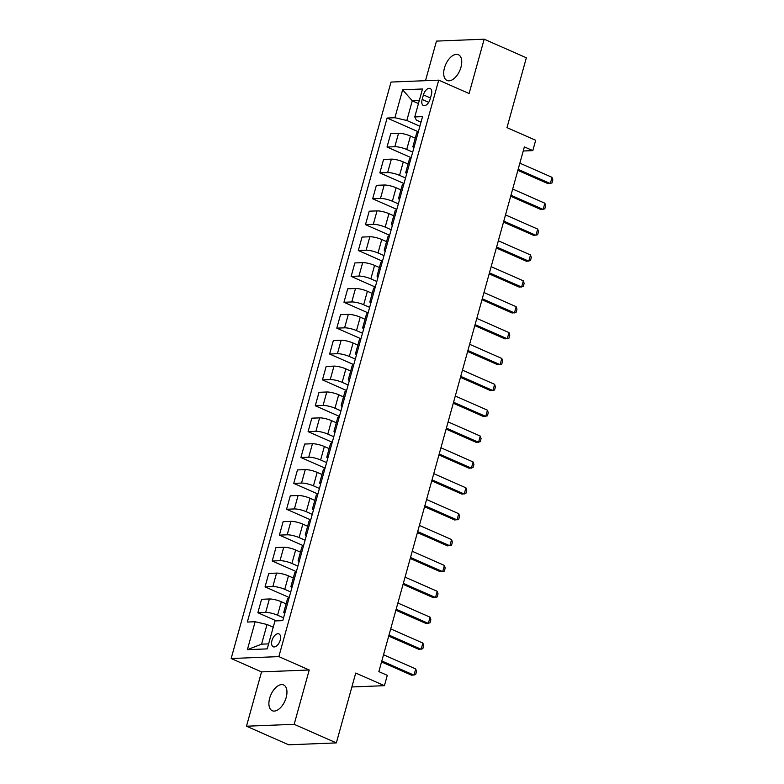 <?xml version="1.0" encoding="UTF-8"?>
<svg xmlns="http://www.w3.org/2000/svg" width="784" height="784" viewBox="0 0 784 784"><rect width="100%" height="100%" fill="white"/><g stroke="black" fill="none" stroke-linecap="round" stroke-linejoin="round"><path stroke-width="1.18" d="M286.18 697.515A14.083 7.673 -66.2 0 0 283.602 684.961A14.083 7.673 -66.2 0 0 269.676 698.172A14.083 7.673 -66.2 0 0 272.254 710.725A14.083 7.673 -66.2 0 0 286.18 697.515M460.963 67.248A14.083 7.673 -66.2 0 0 458.385 54.694A14.083 7.673 -66.2 0 0 444.469 67.904A14.083 7.673 -66.2 0 0 447.037 80.458A14.083 7.673 -66.2 0 0 460.963 67.248M280.221 640.175A7.036 3.842 -66.2 0 0 278.937 633.903A7.036 3.842 -66.2 0 0 271.97 640.508A7.036 3.842 -66.2 0 0 273.263 646.78A7.036 3.842 -66.2 0 0 280.221 640.175M246.48 726.219L288.669 744.8L336.356 742.899L294.167 724.318L309.229 669.987L278.849 656.61L231.162 658.511L261.542 671.888L246.48 726.219L294.167 724.318M278.849 656.61L438.717 80.154L391.03 82.055L231.162 658.511M438.717 80.154L469.097 93.531L484.169 39.2L436.472 41.101L425.496 80.683M484.169 39.2L526.358 57.781L506.983 127.635L535.678 140.267L532.806 150.616L524.369 146.902L378.858 671.614L387.296 675.328L384.425 685.677L355.73 673.044L336.356 742.899M423.419 94.893L422.155 99.441A6.821 3.714 -66.2 0 0 423.399 105.526A6.821 3.714 -66.2 0 0 430.142 99.127L431.406 94.57A6.821 3.714 -66.2 0 0 430.161 88.494A6.821 3.714 -66.2 0 0 423.419 94.893L430.455 97.99M419.293 100.548L412.266 100.832L406.808 120.491L394.901 117.727L387.11 118.031L247.332 622.045L255.133 621.732L267.04 624.495L261.582 644.164L268.618 643.88M394.901 117.727L402.653 89.778L422.498 88.994L414.756 116.934L416.343 120.109L421.018 122.167M255.133 621.732L247.381 649.671L267.226 648.887L274.978 620.938L282.779 620.634L422.547 116.62L414.756 116.934M351.869 686.97L384.425 685.677M523.232 150.998L532.806 150.616M418.46 103.557L412.266 100.832L402.653 89.778M419.881 126.244L406.808 120.491M415.265 138.151L410.453 136.034A8.8 1.901 -164.5 0 0 398.546 133.26L390.746 133.574L387.022 147.029L411.169 157.662M412.707 152.116L406.72 149.489A8.8 1.901 -164.5 0 0 394.813 146.716L387.022 147.029M408.092 164.023L403.28 161.906A8.8 1.901 -164.5 0 0 391.373 159.142L383.572 159.446L379.848 172.901L403.995 183.534M405.534 177.997L399.546 175.361A8.8 1.901 -164.5 0 0 387.639 172.588L379.848 172.901M400.918 189.895L396.106 187.778A8.8 1.901 -164.5 0 0 384.199 185.014L376.398 185.318L372.665 198.773L396.822 209.406M398.36 203.869L392.372 201.233A8.8 1.901 -164.5 0 0 380.465 198.46L372.665 198.773M393.744 215.767L388.933 213.65A8.8 1.901 -164.5 0 0 377.026 210.886L369.225 211.19L365.491 224.645L389.638 235.278M391.177 229.741L385.199 227.105A8.8 1.901 -164.5 0 0 373.292 224.342L365.491 224.645M386.561 241.639L381.749 239.522A8.8 1.901 -164.5 0 0 369.842 236.758L362.051 237.072L358.317 250.517L382.465 261.16M384.003 255.613L378.025 252.977A8.8 1.901 -164.5 0 0 366.118 250.214L358.317 250.517M379.387 267.52L374.576 265.394A8.8 1.901 -164.5 0 0 362.669 262.63L354.878 262.944L351.144 276.399L375.291 287.032M376.83 281.485L370.852 278.849A8.8 1.901 -164.5 0 0 358.945 276.086L351.144 276.399M372.214 293.392L367.402 291.266A8.8 1.901 -164.5 0 0 355.495 288.502L347.694 288.816L343.97 302.271L368.117 312.904M369.656 307.357L363.668 304.721A8.8 1.901 -164.5 0 0 351.761 301.958L343.97 302.271M365.04 319.264L360.228 317.148A8.8 1.901 -164.5 0 0 348.321 314.374L340.521 314.688L336.797 328.143L360.944 338.776M362.482 333.229L356.495 330.593A8.8 1.901 -164.5 0 0 344.588 327.83L336.797 328.143M357.867 345.136L353.055 343.02A8.8 1.901 -164.5 0 0 341.148 340.246L333.347 340.56L329.613 354.015L353.77 364.648M355.309 359.101L349.321 356.475A8.8 1.901 -164.5 0 0 337.414 353.702L329.613 354.015M350.693 371.008L345.881 368.892A8.8 1.901 -164.5 0 0 333.974 366.118L326.173 366.432L322.44 379.887L346.587 390.52M348.125 384.973L342.147 382.347A8.8 1.901 -164.5 0 0 330.24 379.574L322.44 379.887M343.51 396.88L338.698 394.764A8.8 1.901 -164.5 0 0 326.791 392L319 392.304L315.266 405.759L339.413 416.392M340.952 410.855L334.974 408.219A8.8 1.901 -164.5 0 0 323.067 405.446L315.266 405.759M336.336 422.752L331.524 420.636A8.8 1.901 -164.5 0 0 319.617 417.872L311.826 418.176L308.092 431.631L332.24 442.264M333.778 436.727L327.8 434.091A8.8 1.901 -164.5 0 0 315.893 431.327L308.092 431.631M329.162 448.624L324.351 446.508A8.8 1.901 -164.5 0 0 312.444 443.744L304.643 444.048L300.919 457.503L325.066 468.136M326.605 462.599L320.617 459.963A8.8 1.901 -164.5 0 0 308.71 457.199L300.919 457.503M321.989 474.496L317.177 472.38A8.8 1.901 -164.5 0 0 305.27 469.616L297.469 469.93L293.745 483.375L317.892 494.018M319.431 488.471L313.443 485.835A8.8 1.901 -164.5 0 0 301.536 483.071L293.745 483.375M314.815 500.378L310.003 498.252A8.8 1.901 -164.5 0 0 298.096 495.488L290.296 495.802L286.562 509.257L310.719 519.89M312.248 514.343L306.27 511.707A8.8 1.901 -164.5 0 0 294.363 508.943L286.562 509.257M307.642 526.25L302.83 524.124A8.8 1.901 -164.5 0 0 290.923 521.36L283.122 521.674L279.388 535.129L303.535 545.762M305.074 540.215L299.096 537.579A8.8 1.901 -164.5 0 0 287.189 534.815L279.388 535.129M300.458 552.122L295.646 550.005A8.8 1.901 -164.5 0 0 283.739 547.232L275.948 547.546L272.215 561.001L296.362 571.634M297.9 566.087L291.922 563.451A8.8 1.901 -164.5 0 0 280.015 560.687L272.215 561.001M293.285 577.994L288.473 575.877A8.8 1.901 -164.5 0 0 276.566 573.104L268.775 573.418L265.041 586.873L289.188 597.506M290.727 591.959L284.749 589.333A8.8 1.901 -164.5 0 0 272.842 586.559L265.041 586.873M286.111 603.866L281.299 601.749A8.8 1.901 -164.5 0 0 269.392 598.976L261.591 599.29L257.867 612.745L276.35 620.889M283.553 617.831L277.565 615.205A8.8 1.901 -164.5 0 0 265.658 612.431L257.867 612.745M273.234 627.229L267.04 624.495M418.146 132.486A8.8 1.901 -164.5 0 0 416.667 133.094L412.933 146.549A8.8 1.901 -164.5 0 0 413.893 147.833M387.11 118.031L418.342 131.79M414.422 145.942A8.8 1.901 -164.5 0 0 412.933 146.549M410.973 158.358A8.8 1.901 -164.5 0 0 409.493 158.966L405.759 172.421A8.8 1.901 -164.5 0 0 406.72 173.705M407.249 171.814A8.8 1.901 -164.5 0 0 405.759 172.421M403.799 184.23A8.8 1.901 -164.5 0 0 402.319 184.838L398.586 198.293A8.8 1.901 -164.5 0 0 399.546 199.577M400.065 197.686A8.8 1.901 -164.5 0 0 398.586 198.293M396.626 210.102A8.8 1.901 -164.5 0 0 395.146 210.71L391.412 224.165A8.8 1.901 -164.5 0 0 392.372 225.449M392.892 223.558A8.8 1.901 -164.5 0 0 391.412 224.165M389.452 235.984A8.8 1.901 -164.5 0 0 387.972 236.592L384.238 250.037A8.8 1.901 -164.5 0 0 385.199 251.321M385.718 249.43A8.8 1.901 -164.5 0 0 384.238 250.037M382.278 261.856A8.8 1.901 -164.5 0 0 380.789 262.464L377.065 275.919A8.8 1.901 -164.5 0 0 378.015 277.203M378.545 275.311A8.8 1.901 -164.5 0 0 377.065 275.919M375.095 287.728A8.8 1.901 -164.5 0 0 373.615 288.336L369.881 301.791A8.8 1.901 -164.5 0 0 370.842 303.075M371.371 301.183A8.8 1.901 -164.5 0 0 369.881 301.791M367.921 313.6A8.8 1.901 -164.5 0 0 366.442 314.208L362.708 327.663A8.8 1.901 -164.5 0 0 363.668 328.947M364.197 327.055A8.8 1.901 -164.5 0 0 362.708 327.663M360.748 339.472A8.8 1.901 -164.5 0 0 359.268 340.08L355.534 353.535A8.8 1.901 -164.5 0 0 356.495 354.819M357.014 352.927A8.8 1.901 -164.5 0 0 355.534 353.535M353.574 365.344A8.8 1.901 -164.5 0 0 352.094 365.952L348.361 379.407A8.8 1.901 -164.5 0 0 349.321 380.691M349.84 378.799A8.8 1.901 -164.5 0 0 348.361 379.407M346.401 391.216A8.8 1.901 -164.5 0 0 344.921 391.824L341.187 405.279A8.8 1.901 -164.5 0 0 342.138 406.563M342.667 404.671A8.8 1.901 -164.5 0 0 341.187 405.279M339.227 417.088A8.8 1.901 -164.5 0 0 337.737 417.696L334.013 431.151A8.8 1.901 -164.5 0 0 334.964 432.435M335.493 430.543A8.8 1.901 -164.5 0 0 334.013 431.151M332.044 442.96A8.8 1.901 -164.5 0 0 330.564 443.568L326.83 457.023A8.8 1.901 -164.5 0 0 327.79 458.307M328.32 456.415A8.8 1.901 -164.5 0 0 326.83 457.023M324.87 468.842A8.8 1.901 -164.5 0 0 323.39 469.449L319.656 482.895A8.8 1.901 -164.5 0 0 320.617 484.179M321.146 482.287A8.8 1.901 -164.5 0 0 319.656 482.895M317.696 494.714A8.8 1.901 -164.5 0 0 316.217 495.321L312.483 508.777A8.8 1.901 -164.5 0 0 313.443 510.061M313.963 508.169A8.8 1.901 -164.5 0 0 312.483 508.777M310.523 520.586A8.8 1.901 -164.5 0 0 309.043 521.193L305.309 534.649A8.8 1.901 -164.5 0 0 306.27 535.933M306.789 534.041A8.8 1.901 -164.5 0 0 305.309 534.649M303.349 546.458A8.8 1.901 -164.5 0 0 301.869 547.065L298.136 560.521A8.8 1.901 -164.5 0 0 299.086 561.805M299.615 559.913A8.8 1.901 -164.5 0 0 298.136 560.521M296.176 572.33A8.8 1.901 -164.5 0 0 294.686 572.937L290.962 586.393A8.8 1.901 -164.5 0 0 291.913 587.677M292.442 585.785A8.8 1.901 -164.5 0 0 290.962 586.393M288.992 598.202A8.8 1.901 -164.5 0 0 287.512 598.809L283.779 612.265A8.8 1.901 -164.5 0 0 284.739 613.549M285.268 611.657A8.8 1.901 -164.5 0 0 283.779 612.265M247.381 649.671L261.582 644.164M309.229 669.987L261.542 671.888M519.861 163.17L552.034 177.341L552.838 179.899L551.975 183.005L547.996 183.642L517.861 170.373M552.034 177.341L550.319 183.554L518.136 169.383M512.687 189.042L544.86 203.213L545.664 205.771L544.802 208.877L540.823 209.514L510.688 196.245M544.86 203.213L543.145 209.426L510.962 195.255M505.504 214.914L537.687 229.085L538.481 231.643L537.628 234.749L533.649 235.386L503.514 222.117M537.687 229.085L535.962 235.298L503.789 221.127M498.33 240.796L530.513 254.967L531.307 257.515L530.445 260.621L526.476 261.268L496.331 247.989M530.513 254.967L528.788 261.17L496.605 246.999M491.156 266.668L523.34 280.839L524.133 283.396L523.271 286.493L519.292 287.14L489.157 273.871M523.34 280.839L521.615 287.042L489.432 272.871M483.983 292.54L516.166 306.711L516.96 309.268L516.097 312.375L512.119 313.012L481.984 299.743M516.166 306.711L514.441 312.914L482.258 298.743M476.809 318.412L508.983 332.583L509.786 335.14L508.924 338.247L504.945 338.884L474.81 325.615M508.983 332.583L507.268 338.796L475.084 324.615M469.636 344.284L501.809 358.455L502.613 361.012L501.75 364.119L497.771 364.756L467.636 351.487M501.809 358.455L500.094 364.668L467.911 350.497M462.452 370.156L494.635 384.327L495.429 386.884L494.577 389.991L490.598 390.628L460.463 377.359M494.635 384.327L492.911 390.54L460.737 376.369M455.279 396.028L487.462 410.199L488.256 412.756L487.393 415.863L483.424 416.5L453.279 403.231M487.462 410.199L485.737 416.412L453.554 402.241M448.105 421.9L480.288 436.071L481.082 438.628L480.22 441.735L476.241 442.372L446.106 429.103M480.288 436.071L478.563 442.284L446.38 428.113M440.931 447.772L473.115 461.943L473.908 464.5L473.046 467.607L469.067 468.254L438.932 454.975M473.115 461.943L471.39 468.156L439.207 453.985M433.758 473.654L465.931 487.824L466.735 490.372L465.872 493.479L461.894 494.126L431.759 480.847M465.931 487.824L464.216 494.028L432.033 479.857M426.584 499.526L458.758 513.696L459.561 516.254L458.699 519.351L454.72 519.998L424.585 506.729M458.758 513.696L457.043 519.9L424.859 505.729M419.401 525.398L451.584 539.568L452.378 542.126L451.525 545.233L447.546 545.87L417.411 532.601M451.584 539.568L449.859 545.772L417.686 531.601M412.227 551.27L444.41 565.44L445.204 567.998L444.342 571.105L440.373 571.742L410.228 558.473M444.41 565.44L442.686 571.654L410.502 557.483M405.054 577.142L437.237 591.312L438.031 593.87L437.168 596.977L433.189 597.614L403.054 584.345M437.237 591.312L435.512 597.526L403.329 583.355M397.88 603.014L430.063 617.184L430.857 619.742L429.995 622.849L426.016 623.486L395.881 610.217M430.063 617.184L428.338 623.398L396.155 609.227M390.706 628.886L422.88 643.056L423.683 645.614L422.821 648.721L418.842 649.358L388.707 636.089M422.88 643.056L421.165 649.27L388.982 635.099M383.533 654.758L415.706 668.928L416.51 671.486L415.647 674.593L411.669 675.23L381.534 661.961M415.706 668.928L413.991 675.142L381.808 660.971M406.72 149.489L410.453 136.034M399.546 175.361L403.28 161.906M392.372 201.233L396.106 187.778M385.199 227.105L388.933 213.65M378.025 252.977L381.749 239.522M370.852 278.849L374.576 265.394M363.668 304.721L367.402 291.266M356.495 330.593L360.228 317.148M349.321 356.475L353.055 343.02M342.147 382.347L345.881 368.892M334.974 408.219L338.698 394.764M327.8 434.091L331.524 420.636M320.617 459.963L324.351 446.508M313.443 485.835L317.177 472.38M306.27 511.707L310.003 498.252M299.096 537.579L302.83 524.124M291.922 563.451L295.646 550.005M284.749 589.333L288.473 575.877M277.565 615.205L281.299 601.749M394.813 146.716L398.546 133.26M387.639 172.588L391.373 159.142M380.465 198.46L384.199 185.014M373.292 224.342L377.026 210.886M366.118 250.214L369.842 236.758M358.945 276.086L362.669 262.63M351.761 301.958L355.495 288.502M344.588 327.83L348.321 314.374M337.414 353.702L341.148 340.246M330.24 379.574L333.974 366.118M323.067 405.446L326.791 392M315.893 431.327L319.617 417.872M308.71 457.199L312.444 443.744M301.536 483.071L305.27 469.616M294.363 508.943L298.096 495.488M287.189 534.815L290.923 521.36M280.015 560.687L283.739 547.232M272.842 586.559L276.566 573.104M265.658 612.431L269.392 598.976M428.73 102.341L422.155 99.441"/></g></svg>
